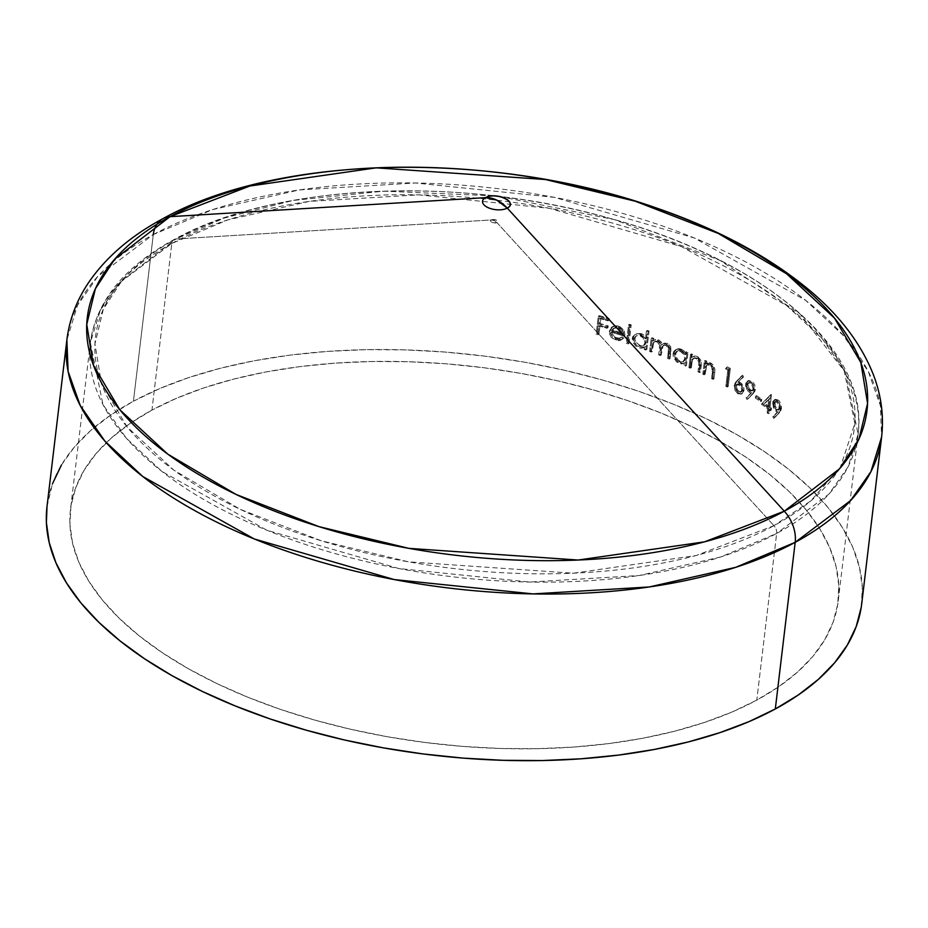 <?xml version="1.0" encoding="UTF-8"?>
<svg xmlns="http://www.w3.org/2000/svg" width="928" height="928" viewBox="0 0 928 928"><rect width="100%" height="100%" fill="white"/><g stroke="black" fill="none" stroke-linecap="round" stroke-linejoin="round"><path stroke-width="0.7" stroke-dasharray="4.64 3.48" d="M499.763 196.539L614.556 219.658L720.244 260.513L799.832 313.803L844.178 370.806L854.85 423.458L840.385 467.213L810.759 500.946L773.94 525.666A7.888 5.649 61.6 0 1 776.666 533.449L828.936 494.056L848.053 466.854L858.098 434.223L845.524 372.383L822.278 338.836L786.573 305.474L681.512 246.628L549.608 208.348L418.783 194.845L309.314 201.388L227.847 219.89L171.808 243.449A7.888 5.649 61.6 0 1 174.209 239.482A7.888 5.649 61.6 0 1 175.995 238.972L224.599 217.941L293.039 200.46L383.856 191.168L494.543 195.912M491.446 219.959A3.48 1.705 -173.2 0 1 496.306 220.11A3.48 1.705 -173.2 0 1 496.898 222.569L773.94 525.666A382.174 187.41 6.8 0 0 709.734 255.316A382.174 187.41 6.8 0 0 175.995 238.972L491.446 219.959L494.253 220.562L496.898 222.569C497.837 220.214 496.028 219.344 491.446 219.959C490.506 222.326 492.327 223.196 496.898 222.569L494.253 220.562L491.446 219.959L175.995 238.972A382.174 187.41 6.8 0 0 240.201 509.321A382.174 187.41 6.8 0 0 773.94 525.666L496.898 222.569A3.48 1.705 -173.2 0 1 492.037 222.418A3.48 1.705 -173.2 0 1 491.446 219.959M162.864 218.706A31.552 22.585 -118.4 0 0 153.294 234.564L97.823 276.37L77.534 305.242L66.874 339.868A410.246 201.179 -173.2 0 1 153.294 234.564L133.423 401.221A410.246 201.179 6.8 0 0 47.003 506.526M171.808 243.449A386.582 189.579 -173.2 0 1 610.427 222.5A386.582 189.579 -173.2 0 1 858.098 434.223A386.582 189.579 -173.2 0 1 776.666 533.449L756.796 700.106A386.582 189.579 6.8 0 0 838.228 600.88A386.582 189.579 6.8 0 0 590.556 389.157A386.582 189.579 6.8 0 0 151.937 410.095L171.808 243.449L151.937 410.095A386.582 189.579 6.8 0 0 70.505 509.333A386.582 189.579 6.8 0 0 318.176 721.044A386.582 189.579 6.8 0 0 756.796 700.106L776.666 533.449A386.582 189.579 -173.2 0 1 338.047 554.399A386.582 189.579 -173.2 0 1 90.376 342.676A386.582 189.579 -173.2 0 1 171.808 243.449L119.538 282.843L100.421 310.045L90.376 342.676L102.95 404.515L126.196 438.062L161.901 471.424L266.962 530.271L398.866 568.539L529.691 582.053L639.16 575.511L720.627 557.009L776.666 533.449A7.888 5.649 -118.4 0 0 773.94 525.666L696.255 555.501L573.295 573.202L408.517 561.846L321.018 540.699L240.201 509.321L173.838 470.136L127.124 426.926L101.5 383.751L94.934 343.847L103.356 309.117L122.218 280.268L175.995 238.972A7.888 5.649 -118.4 0 0 174.209 239.482A7.888 5.649 -118.4 0 0 171.808 243.449M767.642 408.714L767.143 412.879A386.582 189.579 -173.2 0 1 768.303 413.749L768.802 409.584A386.582 189.579 -173.2 0 1 770.286 410.698L770.507 408.854A386.582 189.579 6.8 0 0 769.022 407.728L770.507 395.224A386.582 189.579 6.8 0 0 770.275 395.05L761.401 404.19A386.582 189.579 -173.2 0 1 767.642 408.714L768.639 408.169A388.159 190.356 6.8 0 0 762.387 403.645L761.401 404.19A386.582 189.579 -173.2 0 1 767.642 408.714L767.143 412.879L768.14 412.345L768.639 408.169L767.642 408.714M737.47 393.518L741.298 394.191L742.864 392.092L742.272 386.454L740.254 383.658L737.899 382.324L742.597 377.348L741.716 375.759L735.637 382.232L734.245 384.969L734.941 390.352L737.47 393.518M651.27 352.083L652.662 343.464L654.878 341.69L656.978 341.887L659.622 345.112L658.694 354.902A386.582 189.579 -173.2 0 1 660.307 355.528L662.093 346.225L663.764 345.17L665.933 345.378L668.508 348.36L667.58 358.428A386.582 189.579 -173.2 0 1 669.158 359.066L670.144 349.67L669.088 346.04L664.9 343.511L661.246 345.181L660.469 342.919L658.149 340.692L654.646 340.008L652.581 341.179L652.848 338.882A386.582 189.579 6.8 0 0 651.212 338.268L649.635 351.468A386.582 189.579 -173.2 0 1 651.27 352.083L652.256 351.55A388.159 190.356 6.8 0 0 650.621 350.946L649.635 351.468A386.582 189.579 -173.2 0 1 651.27 352.083L651.943 346.527L652.918 345.993L652.256 351.55L651.27 352.083M641.109 334.44L637.524 333.651L635.007 334.324L632.548 337.119L632.467 341.284L635.958 346.318L640.216 348.162L644.484 347.211L644.206 349.496A386.582 189.579 -173.2 0 1 645.865 350.088L648.08 331.563A386.582 189.579 6.8 0 0 646.422 330.971L645.482 338.848L641.109 334.44M597.945 334.788L599.001 325.983A386.582 189.579 -173.2 0 1 607.005 328.268L607.225 326.424A386.582 189.579 6.8 0 0 599.221 324.127L599.882 318.571A386.582 189.579 -173.2 0 1 607.898 320.856L608.118 319.012A386.582 189.579 6.8 0 0 598.282 316.216L596.124 334.277A386.582 189.579 -173.2 0 1 597.945 334.788L598.966 334.231A388.159 190.356 6.8 0 0 597.145 333.72L596.124 334.277A386.582 189.579 -173.2 0 1 597.945 334.788L599.001 325.983L600.01 325.438L598.966 334.231L597.945 334.788M611.042 332.108A386.582 189.579 -173.2 0 1 623.848 336.075L624.846 335.53A388.159 190.356 6.8 0 0 612.051 331.563L611.042 332.108A386.582 189.579 -173.2 0 1 623.848 336.075L622.85 330.994L619.046 327.259L614.232 326.238L611.494 327.352L609.998 329.046L609.534 334.068L611.819 337.978L617.781 340.669L619.73 340.553L622.769 338.674L621.308 337.421L617.619 338.882L613.756 337.618L611.216 334.103L611.042 332.108L612.051 331.563L612.376 334.034L614.835 337.131L618.825 338.349L622.305 336.887L623.767 338.14L622.143 339.497M628.036 343.928L630.251 325.403A386.582 189.579 6.8 0 0 628.523 324.835L626.319 343.36A386.582 189.579 -173.2 0 1 628.036 343.928L629.033 343.395A388.159 190.356 6.8 0 0 627.305 342.826L626.319 343.36A386.582 189.579 -173.2 0 1 628.036 343.928L630.251 325.403L631.237 324.87L629.033 343.395L628.036 343.928M681.256 350.1L677.95 349.16L675.642 349.728L673.368 352.443L673.252 356.584L676.396 361.816L680.317 363.869L684.226 363.092L683.959 365.377A386.582 189.579 -173.2 0 1 685.467 366.05L687.045 352.849A386.582 189.579 6.8 0 0 685.525 352.176L685.235 354.624L681.256 350.1M690.42 368.288L691.789 359.762L693.471 358.289L696.174 358.498L698.877 361.932L698.03 371.861A386.582 189.579 -173.2 0 1 699.492 372.569L700.037 360.841L698.378 358.243L695.942 356.723L693.947 356.468L691.708 357.477L691.986 355.088A386.582 189.579 6.8 0 0 690.49 354.403L688.924 367.604A386.582 189.579 -173.2 0 1 690.42 368.288L691.383 367.766A388.159 190.356 6.8 0 0 689.887 367.082L688.924 367.604A386.582 189.579 -173.2 0 1 690.42 368.288L690.989 363.521L691.952 362.999L691.383 367.766L690.42 368.288M704.271 374.9L705.628 366.374L707.264 364.924L709.874 365.191L712.472 368.683L711.614 378.612A386.582 189.579 -173.2 0 1 713.029 379.343L713.586 367.604L710.314 363.695L707.728 363.115L705.558 364.078L705.837 361.7A386.582 189.579 6.8 0 0 704.398 360.98L702.821 374.181A386.582 189.579 -173.2 0 1 704.271 374.9L705.234 374.378A388.159 190.356 6.8 0 0 703.795 373.659L702.821 374.181A386.582 189.579 -173.2 0 1 704.271 374.9L704.839 370.121L705.802 369.599L705.234 374.378L704.271 374.9M727.796 370.075L725.858 386.292A386.582 189.579 -173.2 0 1 727.216 387.057L729.373 368.984A386.582 189.579 6.8 0 0 726.578 367.418L725.464 368.776A386.582 189.579 -173.2 0 1 727.796 370.075L728.77 369.553A388.159 190.356 6.8 0 0 726.438 368.254L725.464 368.776A386.582 189.579 -173.2 0 1 727.796 370.075L725.858 386.292L726.833 385.758L728.77 369.553L727.796 370.075M751.228 381.791L747.469 381.014L745.868 383.09L746.506 388.82L748.536 391.651L750.833 393.089L746.054 397.903L746.959 399.458L752.968 393.298L754.336 390.572L753.664 385.05L751.228 381.791M760.589 401.604L760.809 399.759A386.582 189.579 6.8 0 0 755.601 396.163L755.38 398.019A386.582 189.579 -173.2 0 1 760.589 401.604L761.586 401.07A388.159 190.356 6.8 0 0 756.378 397.474L755.38 398.019A386.582 189.579 -173.2 0 1 760.589 401.604L760.809 399.759L761.807 399.214L761.586 401.07L760.589 401.604M777.687 400.792L774.346 399.806L772.85 401.801L773.372 407.67L777.2 412.148L772.838 416.742L773.639 418.342L779.114 412.473L780.378 409.816L779.833 404.167L777.687 400.792M47.015 506.386L52.525 483.662M61.41 465.102L74.089 447.424L90.422 430.778L110.27 415.326L133.423 401.221L159.674 388.6L188.755 377.58L220.4 368.265L254.295 360.76L290.116 355.122L327.514 351.41L366.142 349.659L405.617 349.891L445.568 352.095L485.599 356.248L525.329 362.326L564.375 370.26L602.353 379.97L638.916 391.361L673.705 404.341L706.37 418.772L736.623 434.501L764.138 451.402L788.684 469.301L810.005 488.035L827.904 507.407L842.206 527.232L852.774 547.334L859.502 567.507L862.332 587.563L861.23 607.306M151.937 410.095L130.117 423.388L111.418 437.946L96.025 453.63L84.088 470.299L75.702 487.78L70.98 505.911L69.936 524.517L72.604 543.414L78.938 562.426L88.891 581.357L102.37 600.045L119.236 618.303L139.328 635.947L162.458 652.813L188.396 668.74L216.897 683.576L247.683 697.172L280.453 709.398L314.905 720.128L350.703 729.28L387.498 736.762L424.931 742.481L462.654 746.402L500.296 748.478L537.498 748.687L573.887 747.04L609.139 743.548L642.895 738.236L674.83 731.16L704.654 722.378L732.053 711.996L756.796 700.106L778.615 686.813L797.303 672.255L812.708 656.572L824.644 639.902L833.019 622.421L837.752 604.29L838.796 585.696L836.128 566.788L829.783 547.787L819.83 528.844L806.362 510.156L789.496 491.898L769.393 474.254L746.274 457.388L720.337 441.461L691.836 426.636L661.049 413.041L628.268 400.815L593.816 390.073L558.03 380.921L521.234 373.45L483.79 367.72L446.078 363.799L408.436 361.723L371.235 361.514L334.834 363.161L299.593 366.664L265.837 371.977L233.891 379.053L204.079 387.823L176.668 398.205L151.937 410.095M861.729 603.676A410.246 201.179 6.8 0 0 598.885 378.995A410.246 201.179 6.8 0 0 133.423 401.221L153.294 234.564A410.246 201.179 -173.2 0 1 618.767 212.338A410.246 201.179 -173.2 0 1 881.6 437.018L880.382 405.548L868.248 371.409L843.587 335.797L805.701 300.394L694.202 237.939L554.213 197.328L415.384 182.99L299.21 189.938L212.756 209.566L153.294 234.564M607.005 328.268L608.014 327.723A388.159 190.356 6.8 0 0 600.01 325.438L599.001 325.983A386.582 189.579 -173.2 0 1 607.005 328.268L607.225 326.424L608.234 325.879L608.014 327.723L607.005 328.268M599.221 324.127L600.23 323.582A388.159 190.356 -173.2 0 1 608.234 325.879L607.225 326.424A386.582 189.579 6.8 0 0 599.221 324.127L599.882 318.571L600.892 318.026L600.23 323.582L599.221 324.127M607.898 320.856L608.896 320.311A388.159 190.356 6.8 0 0 600.892 318.026L599.882 318.571A386.582 189.579 -173.2 0 1 607.898 320.856L608.118 319.012L609.116 318.466L608.896 320.311L607.898 320.856M598.282 316.216L599.291 315.659A388.159 190.356 -173.2 0 1 609.116 318.466L608.118 319.012A386.582 189.579 6.8 0 0 598.282 316.216L596.124 334.277L597.145 333.72L599.291 315.659L598.282 316.216M599.291 315.659A388.159 190.356 -173.2 0 1 609.116 318.466L608.896 320.311A388.159 190.356 6.8 0 0 600.892 318.026L600.23 323.582A388.159 190.356 -173.2 0 1 608.234 325.879L608.014 327.723A388.159 190.356 6.8 0 0 600.01 325.438L598.966 334.231A388.159 190.356 6.8 0 0 597.145 333.72L599.291 315.659M619.869 326.633L623.848 330.461L622.85 330.994L623.848 330.461L624.904 334.277L624.846 335.53L623.848 336.075L623.43 332.247M622.85 330.994L620.032 327.851L617.422 326.598L619.254 326.354L622.839 328.976L624.416 331.702L624.846 335.53A388.159 190.356 6.8 0 0 612.051 331.563L612.677 334.718L615.716 337.63L619.846 338.268L622.305 336.887L621.308 337.421L622.305 336.887L623.767 338.14L620.704 340.019L616.749 339.706L612.805 337.421L610.543 333.512L611.007 328.5L613.779 326.076L618.431 326.064L615.252 325.705L611.494 327.352L613.779 326.076M616.992 326.482L614.788 326.204L611.494 327.352L609.302 331.261L610.311 330.716L609.302 331.261L609.302 332.897L611.204 337.305L615.751 340.251M612.735 326.633L611.494 327.352M618.06 340.692L620.588 340.286L622.769 338.674L621.308 337.421L619.614 338.592L615.728 338.558M614.475 327.816L612.434 329.997A388.159 190.356 -173.2 0 1 623.303 333.361L621.679 329.823L618.326 327.712L614.904 327.642L612.434 329.997A388.159 190.356 -173.2 0 1 623.303 333.361L622.305 333.894L623.303 333.361L621.679 329.823L618.326 327.712L617.317 328.245L620.704 330.38L622.305 333.894A386.582 189.579 6.8 0 0 611.424 330.542L613.466 328.361L618.326 327.712L616.308 327.398L613.211 328.477L616.32 328.013L619.138 329.08L621.806 332.05L622.305 333.894A386.582 189.579 6.8 0 0 611.424 330.542L613.466 328.361M610.311 330.716L612.503 326.807M622.421 339.335L616.749 339.706M628.523 324.835L629.52 324.301A388.159 190.356 -173.2 0 1 631.237 324.87L630.251 325.403A386.582 189.579 6.8 0 0 628.523 324.835L626.319 343.36L627.305 342.826L629.52 324.301L628.523 324.835M629.52 324.301A388.159 190.356 -173.2 0 1 631.237 324.87L629.033 343.395A388.159 190.356 6.8 0 0 627.305 342.826L629.52 324.301M645.482 338.848L646.456 338.314L647.396 330.438L646.422 330.971L645.482 338.848L642.663 335.356L640.308 334.115L641.294 333.581L644.322 335.391L646.456 338.314L645.482 338.848M633.406 337.038L634.45 334.996L638.638 333.117L642.872 334.312L646.456 338.314L647.396 330.438A388.159 190.356 -173.2 0 1 649.055 331.029L646.851 349.566A388.159 190.356 6.8 0 0 645.192 348.963L645.459 346.678L641.19 347.629L636.933 345.784L633.998 342.154L633.244 337.896L632.246 338.43L632.78 342.165L636.144 346.469L641.782 348.22L645.459 346.678L644.484 347.211L644.206 349.496L645.192 348.963L644.206 349.496A386.582 189.579 -173.2 0 1 645.865 350.088L646.851 349.566L645.865 350.088L648.08 331.563L649.055 331.029L648.08 331.563A386.582 189.579 6.8 0 0 646.422 330.971L647.396 330.438A388.159 190.356 -173.2 0 1 649.055 331.029L646.851 349.566A388.159 190.356 6.8 0 0 645.192 348.963L645.459 346.678L641.213 347.629M638.8 333.732L636.248 333.848M632.919 336.284L632.246 338.43M638.197 346.608L635.912 344.868M633.372 340.379L633.546 336.574L636.005 333.778L641.294 333.581M643.22 347.896L644.484 347.211M634.056 338.465L636.074 335.866L641.12 335.205L640.134 335.739L643.846 338.592L644.995 342.919L642.93 346.086L638.87 346.156L644.032 345.494L640.993 346.515L637.826 345.692L635.181 343.314L633.94 340.1L634.938 338.488L633.952 339.022L634.242 337.885L636.074 335.866L638.012 335.391L642.188 336.841L644.844 340.727L644.995 342.919L645.969 342.386L642.93 346.086M635.494 336.829L634.914 339.207L636.283 342.942L640.935 345.9L643.928 345.552L645.331 344.288L645.83 340.193L644.821 338.047L640.042 334.927L637.049 335.333L635.483 336.852L634.914 339.022L635.576 341.759L639.856 345.622M634.091 340.959L633.952 339.022M643.928 345.552L645.76 343.395L645.83 340.193L644.055 337.108L641.12 335.205M656.978 341.887L657.952 341.353L655.852 341.156L654.182 342.107L652.918 345.993L651.943 346.527L653.196 342.629L654.878 341.69L656.978 341.887L659.53 344.648L659.495 348.186L660.469 347.664L660.504 344.091L659.53 342.397L657.952 341.353L656.978 341.887M664.726 344.648L662.557 346.62L661.281 354.995A388.159 190.356 6.8 0 0 659.669 354.368L660.597 344.555L657.952 341.353L655.852 341.156L653.637 342.931L652.256 351.55A388.159 190.356 6.8 0 0 650.621 350.946L652.187 337.746A388.159 190.356 -173.2 0 1 653.834 338.349L653.556 340.646L655.62 339.474L658.428 339.845L660.98 341.724L662.232 344.648L664.46 343.128L667.371 343.348L669.378 344.682L670.724 346.805L670.979 351.399L670.132 358.544A388.159 190.356 6.8 0 0 668.554 357.895L669.366 347.385L666.907 344.856L662.998 345.46L666.907 344.856L665.933 345.378L668.392 347.93L668.438 351.271L669.413 350.738L668.438 351.271L667.58 358.428L668.554 357.895L667.58 358.428A386.582 189.579 -173.2 0 1 669.158 359.066L670.132 358.544L669.158 359.066L670.004 351.921L670.979 351.399L670.004 351.921L669.738 347.327L666.397 343.87L667.371 343.348L663.636 343.464L667.986 343.627L670.724 346.805L670.132 358.544A388.159 190.356 6.8 0 0 668.554 357.895L669.529 348.255L666.907 344.856L664.726 344.648L663.056 345.715L661.281 354.995A388.159 190.356 6.8 0 0 659.669 354.368L660.469 347.664L659.495 348.186L658.694 354.902L659.669 354.368L658.694 354.902A386.582 189.579 -173.2 0 1 660.307 355.528L661.281 354.995L660.307 355.528L660.922 350.39L661.896 349.868L660.922 350.39L661.188 348.615L662.093 346.225L663.764 345.17M653.196 342.629L654.878 341.69M663.485 343.662L661.246 345.181L662.232 344.648L661.246 345.181L659.994 342.235L657.453 340.379L658.428 339.845L654.646 340.008L655.62 339.474L653.706 340.367L656.305 339.439L659.135 340.17L661.455 342.409L662.232 344.648L664.46 343.128M654.646 340.008L652.581 341.179L653.556 340.646L652.581 341.179L652.848 338.882L653.834 338.349L652.848 338.882A386.582 189.579 6.8 0 0 651.212 338.268L652.187 337.746L651.212 338.268L649.635 351.468L650.621 350.946L652.187 337.746A388.159 190.356 -173.2 0 1 653.834 338.349L653.556 340.646L655.62 339.474M655.852 341.156L654.182 342.107M685.235 354.624L686.21 354.09L686.5 351.654L685.525 352.176L685.235 354.624L683.298 351.631L680.526 349.74L681.488 349.218L684.261 351.109L686.21 354.09L685.235 354.624M675.642 349.728L673.902 351.306L673.078 353.73L676.616 349.206L678.936 348.638L681.488 349.218L680.526 349.74L677.95 349.16L675.584 349.763L678.936 348.638L681.488 349.218L684.261 351.109L686.21 354.09L686.5 351.654A388.159 190.356 -173.2 0 1 688.019 352.327L686.442 365.528A388.159 190.356 6.8 0 0 684.922 364.855L685.2 362.57L682.718 363.463L677.359 361.282L674.227 356.05L674.053 353.208L673.078 353.73L673.252 356.584L676.396 361.816L681.744 363.996L684.226 363.092L683.959 365.377L684.922 364.855L683.959 365.377A386.582 189.579 -173.2 0 1 685.467 366.05L686.442 365.528L685.467 366.05L687.045 352.849L688.019 352.327L687.045 352.849A386.582 189.579 6.8 0 0 685.525 352.176L686.5 351.654A388.159 190.356 -173.2 0 1 688.019 352.327L686.442 365.528A388.159 190.356 6.8 0 0 684.922 364.855L685.2 362.57L684.226 363.092M677.568 350.807L675.793 353.023L675.781 356.062L677.382 359.206L680.062 361.259L682.962 361.642L685.108 360.145L685.746 357.199L684.702 353.893L682.289 351.352L679.354 350.401L677.568 350.807L675.607 353.87L675.874 356.375L678.194 360.052L680.062 361.259L683.808 361.363L685.711 358.278L684.702 353.893L681.326 350.854L680.352 351.376L681.326 350.854L679.354 350.401L676.582 351.341L680.352 351.376L683.739 354.426L684.736 358.811L682.834 361.897L679.087 361.792L677.22 360.574L674.934 357.025L674.644 354.403L676.605 351.329L678.391 350.923L681.326 351.886L683.739 354.426L684.736 358.811L685.711 358.278L682.834 361.897L679.087 361.792L680.062 361.259L679.087 361.792L677.22 360.574L674.807 356.584L674.644 354.403L675.607 353.87L674.644 354.403L674.911 353.278L676.605 351.329M683.808 361.363L682.834 361.897M685.2 362.57L682.718 363.463L680.549 363.138L677.359 361.282L675.41 358.869L674.053 353.208L674.876 350.772L676.616 349.206M693.587 356.514L691.708 357.477L691.986 355.088L692.961 354.566L692.671 356.944L694.921 355.934L697.589 356.48L693.587 356.514L691.708 357.477L694.422 356.027L697.589 356.48L701 360.319L701.266 365.296L700.304 365.829L700.037 360.841L696.626 357.002L697.589 356.48L701 360.319L700.466 372.047L699.492 372.569L700.304 365.829L701.266 365.296L700.466 372.047A388.159 190.356 6.8 0 0 699.004 371.339L698.03 371.861A386.582 189.579 -173.2 0 1 699.492 372.569L700.466 372.047A388.159 190.356 6.8 0 0 699.004 371.339L699.747 365.133L698.772 365.655L698.03 371.861L699.004 371.339L699.944 362.523L698.958 362.57L698.772 365.655L699.747 365.133L699.677 360.772L697.67 358.254L696.174 358.498L698.958 362.57L699.932 362.048L697.148 357.976L694.434 357.767L691.638 360.087L692.613 359.554L691.952 362.999L690.989 363.521L691.638 360.087L693.471 358.289L697.148 357.976L693.471 358.289M694.434 357.767L692.462 360.018L691.383 367.766A388.159 190.356 6.8 0 0 689.887 367.082L691.464 353.881L690.49 354.403L688.924 367.604L689.887 367.082L691.464 353.881A388.159 190.356 -173.2 0 1 692.961 354.566L691.986 355.088A386.582 189.579 6.8 0 0 690.49 354.403L691.464 353.881A388.159 190.356 -173.2 0 1 692.961 354.566L692.671 356.944L694.422 356.027M692.671 356.944L691.708 357.477M705.477 366.699L706.452 366.166L705.802 369.599L704.839 370.121L705.477 366.699L706.823 365.122L710.836 364.669L707.797 364.6L705.477 366.699M712.542 369.321L713.516 368.787L712.704 366.282L710.836 364.669L709.874 365.191L711.741 366.827L712.356 372.406L713.33 371.884L713.516 368.787L712.542 369.321M711.614 378.612L712.588 378.09L713.33 371.884L712.356 372.406L711.614 378.612A386.582 189.579 -173.2 0 1 713.029 379.343L713.992 378.821A388.159 190.356 6.8 0 0 712.588 378.09L711.614 378.612M713.829 372.604L714.804 372.082L713.992 378.821L713.029 379.343L713.586 367.604L710.314 363.695L711.277 363.173L714.56 367.082L714.804 372.082L713.829 372.604M705.558 364.078L707.333 362.999L705.558 364.078L705.837 361.7L706.811 361.178L706.533 363.556L711.277 363.173L705.558 364.078L709.978 362.686L713.47 365.029L714.954 369.657L713.992 378.821A388.159 190.356 6.8 0 0 712.588 378.09L713.435 368.149L710.836 364.669L708.226 364.402L706.591 365.852L705.234 374.378A388.159 190.356 6.8 0 0 703.795 373.659L705.361 360.458A388.159 190.356 -173.2 0 1 706.811 361.178L705.837 361.7A386.582 189.579 6.8 0 0 704.398 360.98L705.361 360.458L704.398 360.98L702.821 374.181L703.795 373.659L705.361 360.458A388.159 190.356 -173.2 0 1 706.811 361.178L706.533 363.556M727.216 387.057L728.19 386.524A388.159 190.356 6.8 0 0 726.833 385.758L725.858 386.292A386.582 189.579 -173.2 0 1 727.216 387.057L729.373 368.984L730.348 368.462L728.19 386.524L727.216 387.057M726.578 367.418L727.552 366.896A388.159 190.356 -173.2 0 1 730.348 368.462L729.373 368.984A386.582 189.579 6.8 0 0 726.578 367.418L725.464 368.776L726.578 367.418M727.552 366.896A388.159 190.356 -173.2 0 1 730.348 368.462L728.19 386.524A388.159 190.356 6.8 0 0 726.833 385.758L728.77 369.553A388.159 190.356 6.8 0 0 726.438 368.254L727.552 366.896M734.118 385.654L737.366 380.851L734.953 383.194L734.21 387.985L734.941 390.352L737.899 393.808L738.874 393.275L735.916 389.795L735.092 385.132L734.118 385.654M741.298 394.191L744.047 390.514L742.249 393.681L737.899 393.808L739.674 394.458L742.342 393.634M739.43 383.055L740.405 382.533L743.258 385.932L744.047 390.514L743.073 391.036L742.272 386.454L741.031 384.447L737.899 382.324L738.874 381.791L740.405 382.533L739.43 383.055M742.597 377.348L737.899 382.324L742.597 377.348L741.716 375.759L742.702 375.237L743.583 376.826L742.597 377.348M736.391 381.385L742.702 375.237L736.391 381.385M738.932 384.749L739.918 384.215L737.632 383.902L735.428 386.5L736.658 384.424L740.092 385.7L741.669 388.704L741.344 391.628L740.474 392.335L738.189 391.999L735.521 388.101L735.428 386.5L736.414 385.978L737.099 389.168L739.175 391.465L738.189 391.999L741.46 391.802L742.748 389.806L741.774 390.34L742.748 389.806L742.655 388.171L741.066 385.155L739.918 384.215L738.932 384.749L741.054 387.069L741.797 389.54L741.344 391.628L739.952 392.474L737.052 391.048L735.405 387.278L736.658 384.424L738.932 384.749M737.632 383.902L736.38 386.361L737.435 389.748L739.767 391.767L742.319 391.094L742.655 388.171L741.066 385.155L738.723 383.74L736.809 384.679M742.702 375.237L743.583 376.826L738.874 381.791L742.017 383.914L743.989 388.252L743.467 392.474L740.648 393.924L738.015 392.648L735.916 389.795L735.092 385.132L736.252 382.174L742.702 375.237M741.46 391.802L742.319 391.094M735.834 385.201L736.658 384.424M741.344 391.628L740.474 392.335M746.738 383.044L748.409 380.503L751.796 380.956L754.661 384.528L755.496 388.356L754.452 389.876L755.438 389.342L754.615 391.813L747.945 398.924L747.04 397.37L751.819 392.556L748.745 390.317L746.715 385.932L746.646 383.612L745.66 384.146L745.729 386.466L747.771 390.85L749.348 392.266L750.334 391.732L749.348 392.266L750.833 393.089L751.819 392.556L746.054 397.903L747.04 397.37L746.054 397.903L746.959 399.458L753.211 393.588L747.945 398.924L747.04 397.37L751.819 392.556L749.511 391.106L747.481 388.275L746.588 384.737L747.249 381.64L748.467 380.48L751.796 380.956L750.81 381.489L754.302 387.08L753.675 392.277M746.158 382.371L745.66 384.146M749.801 390.56L753.002 390.456L754.209 388.403L752.005 390.99L749.801 390.56L747.052 386.535L747.388 383.566L748.258 382.881L751.634 384.273L753.223 388.936L754.209 388.403L754.128 386.767L752.62 383.74L749.244 382.348L746.947 384.865L747.922 384.331L748.687 387.672L750.787 390.027L749.801 390.56L747.69 388.194L747.098 384.146L749.36 382.8L751.634 384.273L753.258 388.148L752.005 390.99L749.801 390.56M753.002 390.456L754.209 388.403L753.536 385.12L750.926 382.452L748.362 383.032L748.038 386.013L749.65 389.052L751.935 390.549L753.814 389.702M755.438 389.342L753.211 393.588M749.244 382.348L748.362 383.032M752.828 390.247L752.005 390.99M747.388 383.566L748.258 382.881M755.601 396.163L756.598 395.63A388.159 190.356 -173.2 0 1 761.807 399.214L760.809 399.759A386.582 189.579 6.8 0 0 755.601 396.163L755.38 398.019L756.378 397.474L756.598 395.63L755.601 396.163M756.598 395.63A388.159 190.356 -173.2 0 1 761.807 399.214L761.586 401.07A388.159 190.356 6.8 0 0 756.378 397.474L756.598 395.63M768.303 413.749L769.3 413.204A388.159 190.356 6.8 0 0 768.14 412.345L767.143 412.879A386.582 189.579 -173.2 0 1 768.303 413.749L768.802 409.584L769.799 409.039L769.3 413.204L768.303 413.749M770.286 410.698L771.284 410.153A388.159 190.356 6.8 0 0 769.799 409.039L768.802 409.584A386.582 189.579 -173.2 0 1 770.286 410.698L770.507 408.854L771.504 408.308L771.284 410.153L770.286 410.698M769.022 407.728L770.02 407.183A388.159 190.356 -173.2 0 1 771.504 408.308L770.507 408.854A386.582 189.579 6.8 0 0 769.022 407.728L770.507 395.224L771.516 394.678L770.02 407.183L769.022 407.728M770.275 395.05L771.284 394.504A388.159 190.356 -173.2 0 1 771.516 394.678L770.507 395.224A386.582 189.579 6.8 0 0 770.275 395.05L761.401 404.19L770.275 395.05M767.862 406.858L768.86 406.325L769.799 398.472L768.79 399.017L767.862 406.858A386.582 189.579 6.8 0 0 763.953 404.005L769.799 398.472L764.95 403.471A388.159 190.356 -173.2 0 1 768.86 406.325L767.862 406.858A386.582 189.579 6.8 0 0 763.953 404.005L768.79 399.017L767.862 406.858M771.284 394.504A388.159 190.356 -173.2 0 1 771.516 394.678L770.02 407.183A388.159 190.356 -173.2 0 1 771.504 408.308L771.284 410.153A388.159 190.356 6.8 0 0 769.799 409.039L769.3 413.204A388.159 190.356 6.8 0 0 768.14 412.345L768.639 408.169A388.159 190.356 6.8 0 0 762.387 403.645L771.284 394.504M768.86 406.325L769.799 398.472L764.95 403.471A388.159 190.356 -173.2 0 1 768.86 406.325M781.504 406.429L780.692 411.092L774.648 417.797L773.848 416.196L778.209 411.603L776.887 410.698L775.878 411.243L776.887 410.698L774.091 406.325M779.764 411.487L780.494 409.12L781.515 408.564L780.135 411.928L773.639 418.342L774.648 417.797L773.848 416.196L772.838 416.742L778.209 411.603L777.2 412.148L778.209 411.603L776.887 410.698M780.541 408.459L778.986 402.427L777.328 400.478L775.019 399.632M773.732 401.812L775.205 399.33L778.337 399.933L777.328 400.478M773.094 401.14L772.641 402.88L775.367 399.26L778.708 400.246L780.854 403.645L781.515 408.564M773.639 404.272L773.65 402.334L774.37 407.102L776.168 410.025M772.595 403.436L774.462 409.724L777.2 412.148L772.838 416.742L773.639 418.342L779.462 412.716M780.135 408.668L780.425 407.554L778.186 410.141L776.307 409.55L777.316 409.004L778.882 409.654M773.859 403.286L775.031 401.731L777.049 402.276L778.824 404.747L779.404 408.111L780.448 407.16L779.323 403.181L778.058 401.731L777.049 402.276L779.16 405.664L778.673 409.84L776.307 409.55L774.056 406.046L773.801 403.668L774.81 403.123L773.801 403.668L774.23 402.358L778.058 401.731L775.553 401.453M775.066 402.126L775.274 406.093L777.316 409.004L776.307 409.55L775.298 408.517L773.801 403.668M774.776 403.529L775.46 406.545L777.316 409.004L779.288 409.561L780.425 407.554M780.448 407.16L779.833 404.19L778.058 401.731L776.028 401.186L774.81 403.123M838.228 600.88L858.098 434.223C869.791 349.067 762.793 259.828 609.847 218.312C458.676 175.079 273.957 183.686 174.232 239.459C124.271 266.661 96.315 301.066 90.376 342.676L70.505 509.333M613.28 326.308L612.283 326.853M654.971 341.481L653.996 342.003M693.518 356.375L692.543 356.897M707.797 364.6L706.823 365.122M737.574 383.937L736.588 384.459M741.658 391.709L740.672 392.242M753.095 390.41L752.109 390.943M748.989 382.464L748.014 382.997M779.392 409.503L778.372 410.06M775.785 401.29L774.776 401.836"/><path stroke-width="1.39" d="M494.543 195.912L499.763 196.539M485.472 197.664A13.92 6.821 6.8 0 0 487.815 207.512A13.92 6.821 6.8 0 0 507.256 208.104A31.552 22.585 -118.4 0 0 496.7 200.088A31.552 22.585 -118.4 0 0 485.472 197.664L170.021 216.676A392.614 192.537 6.8 0 0 235.99 494.415A392.614 192.537 6.8 0 0 784.299 511.2L507.256 208.104A13.92 6.821 -173.2 0 1 487.815 207.512A13.92 6.821 -173.2 0 1 485.472 197.664A13.92 6.821 -173.2 0 1 504.913 198.256A13.92 6.821 -173.2 0 1 507.256 208.104L784.299 511.2L704.491 541.848L578.167 560.036L408.9 548.367L319.012 526.652L235.99 494.415L167.806 454.152L119.816 409.758L93.496 365.412L86.745 324.406L95.387 288.736L114.77 259.098L170.021 216.676A31.552 22.585 -118.4 0 0 162.864 218.706A31.552 22.585 61.6 0 1 170.021 216.676L249.829 186.029L376.153 167.84L545.42 179.51L635.309 201.225L718.33 233.462L786.515 273.725L834.492 318.118L860.824 362.465L867.576 403.471L858.922 439.141L839.55 468.779L784.299 511.2A31.552 22.585 61.6 0 1 795.18 542.335A31.552 22.585 -118.4 0 0 784.299 511.2A392.614 192.537 6.8 0 0 718.33 233.462A392.614 192.537 6.8 0 0 170.021 216.676L485.472 197.664L496.7 200.088L507.256 208.104C518.961 202.466 495.83 191.377 485.472 197.664M861.23 607.306L856.208 626.551L847.31 645.099L834.643 662.778L818.299 679.424L798.463 694.875L775.309 708.98A410.246 201.179 6.8 0 1 309.836 731.206A410.246 201.179 6.8 0 1 47.003 506.526L66.874 339.868L68.092 371.351L80.226 405.49L104.887 441.102L142.773 476.505L254.272 538.959L394.261 579.571L533.09 593.908L649.264 586.96L735.718 567.333L795.18 542.335A410.246 201.179 -173.2 0 1 329.707 564.56A410.246 201.179 -173.2 0 1 66.874 339.868C69.542 318.594 77.244 298.828 89.981 280.569C107.393 256.012 131.73 235.376 162.968 218.648C279.224 153.677 493.615 150.638 656.293 207.953C717.402 229.03 767.943 256.035 807.905 288.968C838.947 314.615 860.697 342.989 873.144 374.077C881.182 394.783 884.013 415.756 881.6 437.018A410.246 201.179 -173.2 0 1 795.18 542.335L775.309 708.98L795.18 542.335L850.651 500.517L870.928 471.656L881.6 437.018L861.729 603.676A410.246 201.179 6.8 0 1 775.309 708.98L749.058 721.601L719.977 732.621L688.332 741.936L654.437 749.441L618.616 755.079L581.206 758.791L542.578 760.542L503.104 760.322L463.165 758.118L423.133 753.954L383.403 747.875L344.358 739.952L306.368 730.232L269.804 718.84L235.028 705.86L202.35 691.441L172.109 675.7L144.582 658.799L120.037 640.9L98.716 622.178L80.817 602.806L66.526 582.97L55.958 562.867L49.23 542.694L46.4 522.638L47.015 506.386M52.525 483.662L61.41 465.102M153.294 234.564A31.552 22.585 61.6 0 1 162.864 218.706"/></g></svg>
